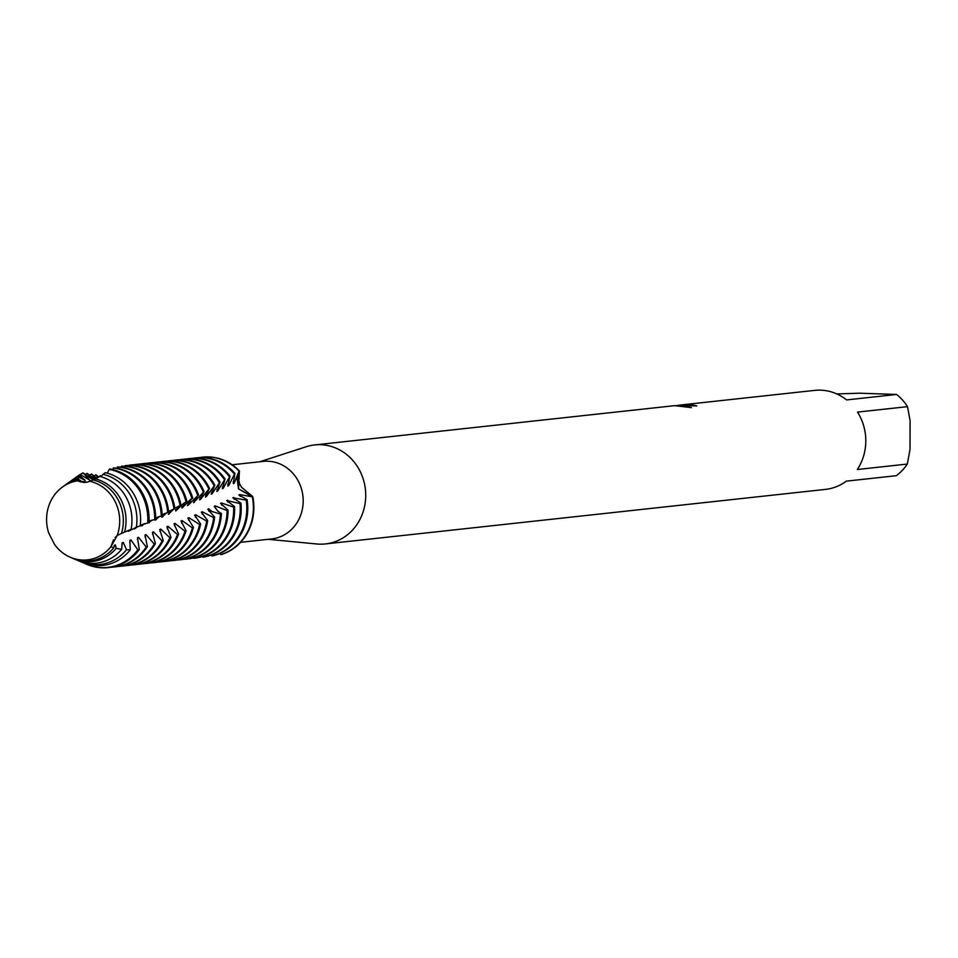 <?xml version="1.0" encoding="UTF-8"?>
<svg xmlns="http://www.w3.org/2000/svg" width="958" height="958" viewBox="0 0 958 958"><rect width="100%" height="100%" fill="white"/><g stroke="black" fill="none" stroke-linecap="round" stroke-linejoin="round"><path stroke-width="1.44" d="M115.08 537.57L117.199 535.486A39.841 36.536 -96.2 0 0 89.872 481.287L87.082 482.221L77.682 480.808A39.841 36.536 -96.2 0 0 48.642 532.78L54.558 544.503A39.841 36.536 -96.2 0 0 83.011 560.059A39.841 36.536 -96.2 0 0 110.912 546.731L117.199 535.486L110.912 546.731L113.511 539.857M80.843 481.994L77.682 480.808L83.633 482.449L87.154 482.209M240.614 542.324L271.605 538.947A39.003 35.769 -96.2 0 0 303.135 498.663A39.003 35.769 -96.2 0 0 267.51 461.205A39.003 35.769 -96.2 0 0 263.151 461.397L232.147 464.774M268.252 539.318L316.835 543.988A49.792 45.661 -96.2 0 0 319.84 544.168A49.792 45.661 -96.2 0 0 325.421 543.928A49.792 45.661 -96.2 0 0 365.657 492.508A49.792 45.661 -96.2 0 0 320.188 444.692A49.792 45.661 -96.2 0 0 314.619 444.931A49.792 45.661 -96.2 0 0 306.225 446.727L259.798 461.756M696.334 405.988A49.636 45.517 -96.2 0 0 692.538 405.246L692.538 405.078A49.792 45.661 83.8 0 1 696.861 405.952L677.989 405.294M690.862 407.521L677.761 405.485L681.892 405.246L691.508 407.641L675.45 405.737M836.801 393.942L859.589 393.199L896.604 394.456L846.597 399.917A49.792 45.661 -96.2 0 0 820.252 390.157A49.792 45.661 -96.2 0 0 814.683 390.385L679.605 405.114L692.538 405.078M678.839 405.234L679.605 405.114M208.329 456.894A49.792 45.661 -96.2 0 0 202.521 457.158A49.792 45.661 -96.2 0 1 202.761 457.122A49.792 45.661 -96.2 0 1 208.329 456.894A49.792 45.661 -96.2 0 1 239.428 470.977L238.518 488.855L236.83 476.737L239.428 470.977A49.792 45.661 -96.2 0 0 208.329 456.894M692.538 405.246L681.689 405.138M674.887 405.797L677.989 405.462M221.406 554.502L221.406 554.502A49.792 45.661 -96.2 0 0 252.756 496.579L238.518 488.855L252.313 496.831A49.792 45.661 83.8 0 1 253.403 507.8A49.792 45.661 83.8 0 1 220.771 554.61L221.406 554.502A49.792 45.661 -96.2 0 0 252.756 496.579L241.464 487.179L239.668 484.149L237.536 474.45M857.518 412.096L907.513 406.647L910.1 420.634L910.004 449.494L907.322 464.055L857.314 469.504A49.792 45.661 -96.2 0 0 857.518 412.096M325.421 543.928L825.473 489.394A49.792 45.661 -96.2 0 0 846.321 481.156L896.329 475.695A49.792 45.661 -96.2 0 0 907.322 464.055M907.513 406.647A49.792 45.661 -96.2 0 0 896.604 394.456M121.486 533.426L117.199 535.486A39.841 36.536 -96.2 0 0 89.872 481.287L93.189 479.946A41.086 37.673 -96.2 0 1 123.343 520.913A41.086 37.673 -96.2 0 1 121.486 533.426L131.078 529.343A44.056 40.404 -96.2 0 0 131.965 520.338A44.056 40.404 -96.2 0 0 99.788 476.437L95.405 478.88A42.02 38.536 83.8 0 1 126.037 520.733A42.02 38.536 83.8 0 1 124.564 532.061M54.558 544.503A39.841 36.536 -96.2 0 0 70.281 557.245A39.841 36.536 -96.2 0 0 83.011 560.059A39.841 36.536 -96.2 0 0 110.912 546.731L113.834 547.796L114.325 545.294L115.463 544.946L116.181 548.395A42.02 38.536 83.8 0 1 87.322 561.759A42.02 38.536 83.8 0 1 73.886 558.801A42.02 38.536 83.8 0 1 73.119 558.454M95.405 478.88L93.621 480.054M240.219 496.388A39.613 36.332 -96.2 0 0 239.68 494.556L238.817 494.975L247.104 499.669L246.206 500.16A49.792 45.661 83.8 0 1 246.817 508.518A49.792 45.661 83.8 0 1 211.886 555.951L213.191 555.772A49.792 45.661 -96.2 0 0 247.775 508.411A49.792 45.661 -96.2 0 0 247.104 499.669M197.803 495.274L193.504 502.699L204.078 491.574L199.515 499.86L200.378 499.453L209.515 488.329L205.407 497.046L206.257 496.639L214.82 485.143L211.191 494.232L212.029 493.825L219.993 482.03L216.855 491.454L217.67 491.047L225.046 479.012L222.4 488.712L223.202 488.317L230.004 476.102L227.86 486.077L228.651 485.706L234.902 473.36A49.792 45.661 -96.2 0 0 202.234 457.553A49.792 45.661 -96.2 0 0 196.665 457.792A49.792 45.661 -96.2 0 0 196.186 457.852M192.905 458.295A49.792 45.661 83.8 0 1 195.707 457.9A49.792 45.661 83.8 0 1 201.276 457.661A49.792 45.661 83.8 0 1 234.183 473.743M252.313 496.831L239.68 494.556M246.206 500.16L232.83 497.777L240.877 503.07L239.967 503.573A49.792 45.661 83.8 0 1 240.242 509.237A49.792 45.661 83.8 0 1 202.857 557.197L204.186 557.017A49.792 45.661 -96.2 0 0 241.2 509.129A49.792 45.661 -96.2 0 0 240.877 503.07M234.171 499.298A39.613 36.332 -96.2 0 0 233.704 497.37M199.48 457.577A49.792 45.661 83.8 0 1 202.282 457.182A49.792 45.661 83.8 0 1 207.85 456.942A49.792 45.661 83.8 0 1 239.069 471.156L239.428 470.977M230.004 476.102A49.792 45.661 -96.2 0 0 195.66 458.271A49.792 45.661 -96.2 0 0 190.079 458.511A49.792 45.661 -96.2 0 0 189.6 458.559M186.319 459.014A49.792 45.661 83.8 0 1 189.121 458.619A49.792 45.661 83.8 0 1 194.69 458.379A49.792 45.661 83.8 0 1 229.285 476.509M239.967 503.573L226.723 500.567L234.53 506.543L233.596 507.057A49.792 45.661 83.8 0 1 233.656 509.955A49.792 45.661 83.8 0 1 193.732 558.286L195.073 558.143A49.792 45.661 -96.2 0 0 234.614 509.848A49.792 45.661 -96.2 0 0 234.53 506.543M228.004 502.208A39.613 36.332 -96.2 0 0 227.621 500.16M225.046 479.012A49.792 45.661 -96.2 0 0 189.073 458.99A49.792 45.661 -96.2 0 0 183.505 459.229A49.792 45.661 -96.2 0 0 183.026 459.277M179.745 459.732A49.792 45.661 83.8 0 1 182.547 459.337A49.792 45.661 83.8 0 1 188.115 459.098A49.792 45.661 83.8 0 1 224.316 479.443M233.596 507.057L221.43 502.986L220.52 503.405L228.04 510.051L227.082 510.554A49.792 45.661 83.8 0 1 227.082 510.674A49.792 45.661 83.8 0 1 186.762 559.053A49.792 45.661 83.8 0 1 184.583 559.232L184.547 559.149M221.729 505.165A39.613 36.332 -96.2 0 0 221.43 502.986M187.241 559.005A49.792 45.661 -96.2 0 0 187.72 558.945A49.792 45.661 -96.2 0 0 228.04 510.566A49.792 45.661 -96.2 0 0 228.04 510.051M219.993 482.03A49.792 45.661 -96.2 0 0 182.499 459.708A49.792 45.661 -96.2 0 0 176.919 459.948A49.792 45.661 -96.2 0 0 176.44 459.996M173.159 460.451A49.792 45.661 83.8 0 1 175.961 460.044A49.792 45.661 83.8 0 1 181.541 459.816A49.792 45.661 83.8 0 1 219.25 482.485M227.082 510.554L215.143 505.872L214.221 506.291L217.694 511.021L221.406 513.56L220.424 514.075L211.742 511.404L208.748 508.806L207.802 509.237L214.616 517.081L213.622 517.595L202.234 511.764L201.276 512.195L207.694 520.565L206.677 521.08L195.612 514.733L194.642 515.153L200.629 524.014L199.587 524.517L188.87 517.655L187.876 518.086L193.432 527.415L192.366 527.906L182.02 520.553L181.014 520.972L186.091 530.768L185.002 531.259L175.051 523.427L174.033 523.846L178.607 534.073L177.505 534.552L167.973 526.289L166.931 526.696L171.003 537.33L169.877 537.797L160.788 529.103L159.735 529.511L163.255 540.504L162.118 540.959L153.496 531.894L152.418 532.289L155.388 543.605L154.226 544.06L146.083 534.624L144.993 535.019L147.4 546.635L146.227 547.066L138.575 537.306L137.473 537.689L139.293 549.557L137.832 549.808L130.971 539.917L129.857 540.3L130.252 549.892L126.528 549.736L123.259 542.467L122.133 542.839L121.678 549.305L116.181 548.395M215.334 508.147A39.613 36.332 -96.2 0 0 215.143 505.872M214.82 485.143A49.792 45.661 -96.2 0 0 175.913 460.427A49.792 45.661 -96.2 0 0 170.344 460.666A49.792 45.661 -96.2 0 0 169.865 460.714M166.584 461.169A49.792 45.661 83.8 0 1 169.386 460.762A49.792 45.661 83.8 0 1 174.955 460.535A49.792 45.661 83.8 0 1 214.053 485.598M208.82 511.165A39.613 36.332 -96.2 0 0 208.748 508.806M209.515 488.329A49.792 45.661 -96.2 0 0 169.338 461.145A49.792 45.661 -96.2 0 0 163.758 461.385A49.792 45.661 -96.2 0 0 163.279 461.433M159.998 461.888A49.792 45.661 83.8 0 1 162.8 461.481A49.792 45.661 83.8 0 1 168.38 461.253A49.792 45.661 83.8 0 1 208.736 488.796M202.186 514.183A39.613 36.332 -96.2 0 0 202.234 512.135A39.613 36.332 -96.2 0 0 202.234 511.764M204.078 491.574A49.792 45.661 -96.2 0 0 162.752 461.864A49.792 45.661 -96.2 0 0 157.184 462.091A49.792 45.661 -96.2 0 0 156.705 462.151M153.424 462.606A49.792 45.661 83.8 0 1 156.226 462.199A49.792 45.661 83.8 0 1 161.794 461.972A49.792 45.661 83.8 0 1 203.276 492.041M191.456 498.938L187.385 505.561L188.283 505.141L198.51 494.867A49.792 45.661 -96.2 0 0 156.178 462.582A49.792 45.661 -96.2 0 0 150.598 462.81A49.792 45.661 -96.2 0 0 150.119 462.87M146.849 463.325A49.792 45.661 83.8 0 1 149.64 462.918A49.792 45.661 83.8 0 1 155.22 462.69A49.792 45.661 83.8 0 1 197.683 495.346M185.026 502.579L182.068 508.039L190.486 499.465L192.798 498.208A49.792 45.661 -96.2 0 0 149.592 463.301A49.792 45.661 -96.2 0 0 144.023 463.528A49.792 45.661 -96.2 0 0 143.544 463.588M140.263 464.043A49.792 45.661 83.8 0 1 143.065 463.636A49.792 45.661 83.8 0 1 148.634 463.409A49.792 45.661 83.8 0 1 191.959 498.699M178.451 506.219L175.745 510.973L183.804 503.213L186.954 501.609A49.792 45.661 -96.2 0 0 143.017 464.019A49.792 45.661 -96.2 0 0 137.449 464.247A49.792 45.661 -96.2 0 0 136.97 464.307M133.689 464.762A49.792 45.661 83.8 0 1 136.479 464.355A49.792 45.661 83.8 0 1 142.059 464.115A49.792 45.661 83.8 0 1 186.091 502.1M174.835 508.267L180.978 505.046A49.792 45.661 -96.2 0 0 136.431 464.738A49.792 45.661 -96.2 0 0 130.863 464.965A49.792 45.661 -96.2 0 0 130.384 465.025M129.39 465.444L129.426 465.133A49.792 45.661 83.8 0 1 129.905 465.073A49.792 45.661 83.8 0 1 135.473 464.834A49.792 45.661 83.8 0 1 180.104 505.549M101.069 476.605L100.386 475.683L101.464 476.21M129.857 465.456A49.792 45.661 -96.2 0 0 125.977 465.54L125.39 465.612A49.792 45.661 83.8 0 1 128.899 465.552A49.792 45.661 83.8 0 1 173.961 509.021L174.871 508.518A49.792 45.661 -96.2 0 0 129.857 465.456M164.884 513.416L161.794 517.284L166.68 512.793M168.56 511.488L173.961 509.021M125.39 465.612L125.282 466.271M162.752 516.853A39.613 36.332 -96.2 0 0 162.764 516.434A39.613 36.332 -96.2 0 0 162.752 515.655M98.949 476.94A49.792 45.661 83.8 0 1 100.386 475.683M123.283 466.163A49.792 45.661 -96.2 0 0 121.965 466.163L121.379 466.259A49.792 45.661 83.8 0 1 122.313 466.271A49.792 45.661 83.8 0 1 167.686 512.518L168.608 512.003A49.792 45.661 -96.2 0 0 123.283 466.163M98.015 477.491L95.86 474.773L98.866 477M157.878 516.973L155.112 520.218L159.507 516.446M162.165 514.709L167.686 512.518M121.379 466.259L121.151 467.229M94.112 476.15A49.792 45.661 83.8 0 1 95.86 474.773M162.201 515.512A49.792 45.661 -96.2 0 0 117.942 466.929L117.355 467.061A49.792 45.661 83.8 0 1 161.255 516.027L162.201 515.512M95.668 478.749L91.417 473.994L96.89 478.114M155.843 517.835L161.255 516.027M117.355 467.061L116.984 468.33M89.429 475.384A49.792 45.661 83.8 0 1 91.417 473.994M155.663 518.458A49.792 45.661 -96.2 0 0 113.93 467.875L113.343 468.019A49.792 45.661 83.8 0 1 154.705 518.565A49.792 45.661 83.8 0 1 154.693 519.535L155.651 519.02A49.792 45.661 -96.2 0 0 155.663 518.458M93.812 479.946L87.058 473.36L95.058 479.132M113.331 468.019L112.781 469.576M84.831 474.725A49.792 45.661 83.8 0 1 87.058 473.36M149.077 519.176A49.792 45.661 -96.2 0 0 109.895 468.965L109.2 469.408A49.529 45.421 83.8 0 1 147.807 519.284A49.529 45.421 83.8 0 1 147.664 523.068L148.969 522.517A49.792 45.661 -96.2 0 0 149.077 519.176M48.642 532.78A39.841 36.536 -96.2 0 1 62.605 486.927A39.841 36.536 -96.2 0 1 77.682 480.808L77.802 479.683L80.64 480.748L78.077 478.892L79.047 477.228L85.226 480.437L80.089 475.898L80.963 474.929L89.848 480.233L83.071 472.881L93.118 479.97M86.567 564.25A49.792 45.661 -96.2 0 0 86.795 564.346A49.792 45.661 -96.2 0 0 102.71 567.843A49.792 45.661 -96.2 0 0 108.29 567.615A49.792 45.661 -96.2 0 0 138.694 549.76M137.832 549.808A49.529 45.421 83.8 0 1 102.171 567.639A49.529 45.421 83.8 0 1 86.34 564.154A49.529 45.421 83.8 0 1 84.28 563.196M109.2 469.408L107.272 473.168M74.987 478.102A49.529 45.421 83.8 0 1 76.808 476.725A49.529 45.421 83.8 0 1 82.843 473.084M140.598 519.763A47.038 43.134 -96.2 0 0 105.284 472.665L103.057 474.294A45.768 41.972 83.8 0 1 136.922 520.014A45.768 41.972 83.8 0 1 136.359 527.259L140.215 525.786A47.038 43.134 -96.2 0 0 140.598 519.763M80.963 474.929A47.038 43.134 -96.2 0 0 73.167 479.335L71.299 480.676A45.768 41.972 83.8 0 1 80.089 475.898M126.528 549.736A45.768 41.972 83.8 0 1 94.746 564.693A45.768 41.972 83.8 0 1 80.113 561.472A45.768 41.972 83.8 0 1 78.7 560.837M80.113 561.472L82.22 562.382A47.038 43.134 -96.2 0 0 97.249 565.687A47.038 43.134 -96.2 0 0 130.252 549.892M103.057 474.294L100.937 476.737M70.054 481.611A45.768 41.972 83.8 0 1 71.299 480.676M79.047 477.228A44.056 40.404 -96.2 0 0 68.796 482.473L65.803 484.628A42.02 38.536 83.8 0 1 78.077 478.892M73.886 558.801L77.287 560.262A44.056 40.404 -96.2 0 0 91.369 563.364A44.056 40.404 -96.2 0 0 121.678 549.305M65.12 485.131A42.02 38.536 83.8 0 1 65.803 484.628M77.802 479.683A41.086 37.673 -96.2 0 0 64.437 485.61L62.605 486.927M70.281 557.245L72.341 558.143A41.086 37.673 -96.2 0 0 85.478 561.029A41.086 37.673 -96.2 0 0 113.834 547.796M129.581 529.954L128.3 531.319L136.359 527.259M136 527.355L134.383 528.9L137.473 526.828M140.287 525.2L147.664 523.068M143.437 523.954L141.401 526.026L144.73 523.595M149.041 521.14L154.693 519.535M150.729 520.493L148.981 522.206M148.61 522.709L152.19 520.05M171.745 509.836L168.357 514.338L173.697 509.105M234.902 473.36L233.321 483.646L234.123 483.323L239.069 471.156M202.437 556.514L202.857 557.197M211.227 555.029L211.886 555.951M219.873 553.461L220.771 554.61M114.002 546.802A39.613 36.332 -96.2 0 0 115.463 544.946M121.882 544.455A39.613 36.332 -96.2 0 0 123.259 542.467M128.3 531.319A39.613 36.332 -96.2 0 0 128.48 530.648M129.677 542.012A39.613 36.332 -96.2 0 0 130.971 539.917M135.413 528.481A39.613 36.332 -96.2 0 0 135.581 527.702M83.071 472.881A49.792 45.661 -96.2 0 0 77.215 476.437A49.792 45.661 -96.2 0 0 77.011 476.581M148.478 522.781A49.792 45.661 -96.2 0 0 109.595 469.049M108.529 567.591A49.792 45.661 -96.2 0 0 108.769 567.567A49.792 45.661 -96.2 0 0 139.281 549.557M137.377 539.498A39.613 36.332 -96.2 0 0 138.575 537.306M142.419 525.607A39.613 36.332 -96.2 0 0 142.562 524.709M146.227 547.066A49.792 45.661 83.8 0 1 114.385 566.944A49.792 45.661 83.8 0 1 111.559 567.16M114.864 566.896A49.792 45.661 -96.2 0 0 115.343 566.849A49.792 45.661 -96.2 0 0 147.4 546.635M144.993 536.899A39.613 36.332 -96.2 0 0 146.083 534.624M149.316 522.709A39.613 36.332 -96.2 0 0 149.412 521.703M154.226 544.06A49.792 45.661 83.8 0 1 120.959 566.226A49.792 45.661 83.8 0 1 118.145 566.441M121.438 566.178A49.792 45.661 -96.2 0 0 121.917 566.13A49.792 45.661 -96.2 0 0 155.388 543.605M152.514 534.241A39.613 36.332 -96.2 0 0 153.496 531.894M156.094 519.787A39.613 36.332 -96.2 0 0 156.154 518.685M162.118 540.959A49.792 45.661 83.8 0 1 127.546 565.507A49.792 45.661 83.8 0 1 124.72 565.723M128.025 565.459A49.792 45.661 -96.2 0 0 128.504 565.412A49.792 45.661 -96.2 0 0 163.255 540.504M159.938 531.522A39.613 36.332 -96.2 0 0 160.788 529.103M169.877 537.797A49.792 45.661 83.8 0 1 134.12 564.801A49.792 45.661 83.8 0 1 131.306 565.004M134.599 564.741A49.792 45.661 -96.2 0 0 135.078 564.693A49.792 45.661 -96.2 0 0 171.003 537.33M167.255 528.732A39.613 36.332 -96.2 0 0 167.973 526.289M169.315 513.919A39.613 36.332 -96.2 0 0 169.243 512.626M177.505 534.552A49.792 45.661 83.8 0 1 140.706 564.082A49.792 45.661 83.8 0 1 137.88 564.286M141.185 564.023A49.792 45.661 -96.2 0 0 141.664 563.975A49.792 45.661 -96.2 0 0 178.607 534.073M174.464 525.906A39.613 36.332 -96.2 0 0 175.051 523.427M175.745 510.973A39.613 36.332 -96.2 0 0 175.601 509.62M185.002 531.259A49.792 45.661 83.8 0 1 147.281 563.364A49.792 45.661 83.8 0 1 144.466 563.567M147.76 563.304A49.792 45.661 -96.2 0 0 148.239 563.256A49.792 45.661 -96.2 0 0 186.091 530.768M181.565 523.032A39.613 36.332 -96.2 0 0 182.02 520.553M182.068 508.039A39.613 36.332 -96.2 0 0 181.84 506.626M192.366 527.906A49.792 45.661 83.8 0 1 153.867 562.645A49.792 45.661 83.8 0 1 151.041 562.849M154.346 562.586A49.792 45.661 -96.2 0 0 154.825 562.538A49.792 45.661 -96.2 0 0 193.432 527.415M188.546 520.122A39.613 36.332 -96.2 0 0 188.87 517.655M188.283 505.141A39.613 36.332 -96.2 0 0 187.972 503.669M199.587 524.517A49.792 45.661 83.8 0 1 160.441 561.927A49.792 45.661 83.8 0 1 157.627 562.142M160.92 561.867A49.792 45.661 -96.2 0 0 161.399 561.819A49.792 45.661 -96.2 0 0 200.629 524.014M195.42 517.176A39.613 36.332 -96.2 0 0 195.612 514.733M194.378 502.279A39.613 36.332 -96.2 0 0 193.983 500.771M206.677 521.08A49.792 45.661 83.8 0 1 167.027 561.208A49.792 45.661 83.8 0 1 164.201 561.424M167.506 561.149A49.792 45.661 -96.2 0 0 167.985 561.101A49.792 45.661 -96.2 0 0 207.694 520.565M200.378 499.453A39.613 36.332 -96.2 0 0 199.875 497.909M213.622 517.595A49.792 45.661 83.8 0 1 173.602 560.49A49.792 45.661 83.8 0 1 170.775 560.705M174.081 560.43A49.792 45.661 -96.2 0 0 174.56 560.382A49.792 45.661 -96.2 0 0 214.616 517.081M206.257 496.639A39.613 36.332 -96.2 0 0 205.671 495.082M220.424 514.075A49.792 45.661 83.8 0 1 180.176 559.771A49.792 45.661 83.8 0 1 177.362 559.987M180.667 559.712A49.792 45.661 -96.2 0 0 181.146 559.664A49.792 45.661 -96.2 0 0 221.406 513.56M212.029 493.825A39.613 36.332 -96.2 0 0 211.335 492.292M217.67 491.047A39.613 36.332 -96.2 0 0 216.891 489.538M223.202 488.317A39.613 36.332 -96.2 0 0 222.34 486.856M228.651 485.706A39.613 36.332 -96.2 0 0 227.717 484.281M234.123 483.323A39.613 36.332 -96.2 0 0 233.081 481.898M314.619 444.931L674.863 405.629M195.707 457.9L196.665 457.792M189.121 458.619L190.079 458.511M182.547 459.337L183.505 459.229M175.961 460.044L176.919 459.948M169.386 460.762L170.344 460.666M162.8 461.481L163.758 461.385M156.226 462.199L157.184 462.091M149.64 462.918L150.598 462.81M143.065 463.636L144.023 463.528M136.479 464.355L137.449 464.247M129.905 465.073L130.863 464.965M114.385 566.944L115.343 566.849M120.959 566.226L121.917 566.13M127.546 565.507L128.504 565.412M134.12 564.801L135.078 564.693M140.706 564.082L141.664 563.975M147.281 563.364L148.239 563.256M153.867 562.645L154.825 562.538M160.441 561.927L161.399 561.819M167.027 561.208L167.985 561.101M173.602 560.49L174.56 560.382M180.176 559.771L181.146 559.664M186.762 559.053L187.72 558.945"/></g></svg>
